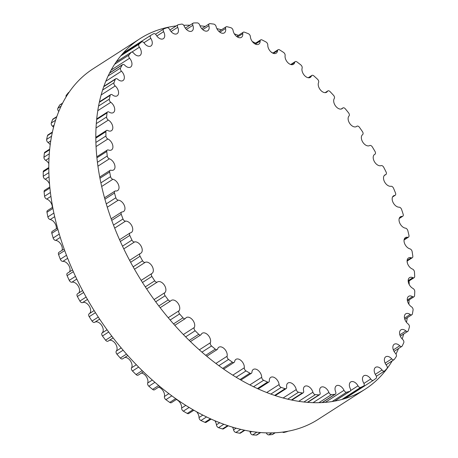 <?xml version="1.0" encoding="UTF-8"?>
<svg xmlns="http://www.w3.org/2000/svg" width="458" height="458" viewBox="0 0 458 458"><rect width="100%" height="100%" fill="white"/><g stroke="black" fill="none" stroke-linecap="round" stroke-linejoin="round"><path stroke-width="0.69" d="M385.613 174.63A6.504 4.048 57.3 0 0 384.892 174.945A6.504 4.048 57.3 0 0 384.577 181.889A6.504 4.048 57.3 0 0 390.943 186.263A2.496 1.557 -122.7 0 1 393.542 188.261A205.281 127.788 -122.7 0 1 395.494 192.978A2.496 1.557 -122.7 0 1 395.197 195.274A2.496 1.557 -122.7 0 1 394.739 195.429A6.504 4.048 57.3 0 0 393.542 195.835A6.504 4.048 57.3 0 0 393.061 202.447A6.504 4.048 57.3 0 0 399.101 207.193A2.496 1.557 -122.7 0 1 401.603 209.466A205.281 127.788 -122.7 0 1 403.155 214.207A2.496 1.557 -122.7 0 1 402.771 216.245A2.496 1.557 -122.7 0 1 402.113 216.405A6.504 4.048 57.3 0 0 400.406 216.817A6.504 4.048 57.3 0 0 399.771 223.103A6.504 4.048 57.3 0 0 405.45 228.153A2.496 1.557 -122.7 0 1 407.826 230.666A205.281 127.788 -122.7 0 1 408.954 235.366A2.496 1.557 -122.7 0 1 408.496 237.147A2.496 1.557 -122.7 0 1 407.637 237.284A6.504 4.048 57.3 0 0 405.404 237.633A6.504 4.048 57.3 0 0 404.626 243.582A6.504 4.048 57.3 0 0 409.904 248.854A2.496 1.557 -122.7 0 1 412.131 251.585A205.281 127.788 -122.7 0 1 412.818 256.182A2.496 1.557 -122.7 0 1 412.315 257.711A2.496 1.557 -122.7 0 1 411.25 257.791A6.504 4.048 57.3 0 0 408.467 257.997A6.504 4.048 57.3 0 0 407.563 263.613A6.504 4.048 57.3 0 0 412.412 269.041A2.496 1.557 -122.7 0 1 414.456 271.949A205.281 127.788 -122.7 0 1 414.696 276.386A2.496 1.557 -122.7 0 1 414.169 277.668A2.496 1.557 -122.7 0 1 412.887 277.663A6.504 4.048 57.3 0 0 409.549 277.651A6.504 4.048 57.3 0 0 408.53 282.93A6.504 4.048 57.3 0 0 412.939 288.437A2.496 1.557 -122.7 0 1 414.771 291.488A205.281 127.788 -122.7 0 1 414.564 295.708A2.496 1.557 -122.7 0 1 414.038 296.75A2.496 1.557 -122.7 0 1 412.538 296.635A6.504 4.048 57.3 0 0 408.645 296.337A6.504 4.048 57.3 0 0 407.528 301.278A6.504 4.048 57.3 0 0 411.473 306.803A2.496 1.557 -122.7 0 1 413.07 309.946A205.281 127.788 -122.7 0 1 412.418 313.896A2.496 1.557 -122.7 0 1 411.919 314.72A2.496 1.557 -122.7 0 1 410.208 314.469A6.504 4.048 57.3 0 0 405.759 313.816A6.504 4.048 57.3 0 0 408.044 323.886A2.496 1.557 -122.7 0 1 409.383 327.092A205.281 127.788 -122.7 0 1 408.296 330.716A2.496 1.557 -122.7 0 1 407.843 331.334A2.496 1.557 -122.7 0 1 405.925 330.922A6.504 4.048 57.3 0 0 400.933 329.852A6.504 4.048 57.3 0 0 402.685 339.475A2.496 1.557 -122.7 0 1 403.756 342.699A205.281 127.788 -122.7 0 1 402.239 345.95A2.496 1.557 -122.7 0 1 401.866 346.385A2.496 1.557 -122.7 0 1 399.742 345.79A6.504 4.048 57.3 0 0 394.229 344.244A6.504 4.048 57.3 0 0 395.472 353.364A2.496 1.557 -122.7 0 1 396.256 356.559A205.281 127.788 -122.7 0 1 394.338 359.398A2.496 1.557 -122.7 0 1 394.057 359.667A2.496 1.557 -122.7 0 1 391.75 358.872A6.504 4.048 57.3 0 0 385.739 356.799A6.504 4.048 57.3 0 0 386.5 365.364A2.496 1.557 -122.7 0 1 386.987 368.495A205.281 127.788 -122.7 0 1 384.686 370.883A2.496 1.557 -122.7 0 1 384.525 371.014A2.496 1.557 -122.7 0 1 382.035 369.995A6.504 4.048 57.3 0 0 375.566 367.35A6.504 4.048 57.3 0 0 375.886 375.331A2.496 1.557 -122.7 0 1 376.064 378.354A205.281 127.788 -122.7 0 1 373.419 380.255A2.496 1.557 -122.7 0 1 373.39 380.272A2.496 1.557 -122.7 0 1 370.74 379.024A6.504 4.048 57.3 0 0 363.841 375.772A6.504 4.048 57.3 0 0 363.761 383.123A2.496 1.557 -122.7 0 1 363.732 385.945A2.496 1.557 -122.7 0 1 363.635 386.002A205.281 127.788 -122.7 0 1 360.675 387.394A2.496 1.557 -122.7 0 1 358.007 385.831A6.504 4.048 57.3 0 0 350.731 381.943A6.504 4.048 57.3 0 0 350.29 388.647A2.496 1.557 -122.7 0 1 350.124 391.224A2.496 1.557 -122.7 0 1 349.86 391.338A205.281 127.788 -122.7 0 1 346.626 392.208A2.496 1.557 -122.7 0 1 344.004 390.33A6.504 4.048 57.3 0 0 336.39 385.791A6.504 4.048 57.3 0 0 335.651 391.825A2.496 1.557 -122.7 0 1 335.365 394.149A2.496 1.557 -122.7 0 1 334.924 394.298A205.281 127.788 -122.7 0 1 331.449 394.63A2.496 1.557 -122.7 0 1 328.907 392.472A6.504 4.048 57.3 0 0 321.018 387.256A6.504 4.048 57.3 0 0 320.028 392.62A2.496 1.557 -122.7 0 1 319.65 394.681A2.496 1.557 -122.7 0 1 319.008 394.842A205.281 127.788 -122.7 0 1 315.35 394.636A2.496 1.557 -122.7 0 1 312.917 392.214A6.504 4.048 57.3 0 0 304.805 386.329A6.504 4.048 57.3 0 0 303.625 391.023A2.496 1.557 -122.7 0 1 303.173 392.827A2.496 1.557 -122.7 0 1 302.337 392.964A205.281 127.788 -122.7 0 1 298.536 392.214A2.496 1.557 -122.7 0 1 296.24 389.569A6.504 4.048 57.3 0 0 292.771 383.936A6.504 4.048 57.3 0 0 287.968 383.014A6.504 4.048 57.3 0 0 286.662 387.05A2.496 1.557 -122.7 0 1 286.164 388.602A2.496 1.557 -122.7 0 1 285.111 388.687A205.281 127.788 -122.7 0 1 281.218 387.411A2.496 1.557 -122.7 0 1 279.099 384.571A6.504 4.048 57.3 0 0 275.802 378.503A6.504 4.048 57.3 0 0 270.73 377.363A6.504 4.048 57.3 0 0 269.356 380.753A2.496 1.557 -122.7 0 1 268.829 382.058A2.496 1.557 -122.7 0 1 267.569 382.064A205.281 127.788 -122.7 0 1 263.631 380.272A2.496 1.557 -122.7 0 1 261.713 377.278A6.504 4.048 57.3 0 0 258.638 370.814A6.504 4.048 57.3 0 0 253.308 369.44A6.504 4.048 57.3 0 0 251.934 372.217A2.496 1.557 -122.7 0 1 251.408 373.287A2.496 1.557 -122.7 0 1 249.931 373.184A205.281 127.788 -122.7 0 1 246.003 370.906A2.496 1.557 -122.7 0 1 244.309 367.791A6.504 4.048 57.3 0 0 241.521 360.978A6.504 4.048 57.3 0 0 235.933 359.358A6.504 4.048 57.3 0 0 234.622 361.551A2.496 1.557 -122.7 0 1 234.118 362.398A2.496 1.557 -122.7 0 1 232.429 362.163A205.281 127.788 -122.7 0 1 228.565 359.427A2.496 1.557 -122.7 0 1 227.116 356.238A6.504 4.048 57.3 0 0 224.672 349.122A6.504 4.048 57.3 0 0 218.832 347.238A6.504 4.048 57.3 0 0 217.647 348.899A2.496 1.557 -122.7 0 1 217.189 349.54A2.496 1.557 -122.7 0 1 215.289 349.139A205.281 127.788 -122.7 0 1 211.539 345.985A2.496 1.557 -122.7 0 1 210.359 342.761A6.504 4.048 57.3 0 0 208.304 335.405A6.504 4.048 57.3 0 0 202.224 333.247A6.504 4.048 57.3 0 0 201.222 334.42A2.496 1.557 -122.7 0 1 200.839 334.872A2.496 1.557 -122.7 0 1 198.738 334.294A205.281 127.788 -122.7 0 1 195.154 330.75A2.496 1.557 -122.7 0 1 194.255 327.539A6.504 4.048 57.3 0 0 192.646 320.005A6.504 4.048 57.3 0 0 186.332 317.566A6.504 4.048 57.3 0 0 185.576 318.304A2.496 1.557 -122.7 0 1 185.29 318.591A2.496 1.557 -122.7 0 1 182.994 317.812A205.281 127.788 -122.7 0 1 179.616 313.936A2.496 1.557 -122.7 0 1 179.009 310.77A6.504 4.048 57.3 0 0 177.899 303.127A6.504 4.048 57.3 0 0 171.361 300.391A6.504 4.048 57.3 0 0 170.903 300.763A2.496 1.557 -122.7 0 1 170.731 300.906A2.496 1.557 -122.7 0 1 168.258 299.91A205.281 127.788 -122.7 0 1 165.132 295.748A2.496 1.557 -122.7 0 1 164.823 292.673A6.504 4.048 57.3 0 0 164.256 284.99A6.504 4.048 57.3 0 0 157.5 281.956A6.504 4.048 57.3 0 0 157.397 282.025A2.496 1.557 -122.7 0 1 157.357 282.054A2.496 1.557 -122.7 0 1 154.724 280.823A205.281 127.788 -122.7 0 1 151.884 276.432A2.496 1.557 -122.7 0 1 151.856 273.506A2.496 1.557 -122.7 0 1 151.884 273.489A6.504 4.048 57.3 0 0 151.964 273.437A6.504 4.048 57.3 0 0 151.999 266.012A6.504 4.048 57.3 0 0 145.238 262.331A2.496 1.557 -122.7 0 1 142.564 260.797A205.281 127.788 -122.7 0 1 140.056 256.234A2.496 1.557 -122.7 0 1 140.171 253.555A2.496 1.557 -122.7 0 1 140.366 253.457A6.504 4.048 57.3 0 0 140.864 253.211A6.504 4.048 57.3 0 0 141.087 246.106A6.504 4.048 57.3 0 0 134.572 241.944A2.496 1.557 -122.7 0 1 131.944 240.095A205.281 127.788 -122.7 0 1 129.797 235.418A2.496 1.557 -122.7 0 1 130.038 232.99A2.496 1.557 -122.7 0 1 130.404 232.847A6.504 4.048 57.3 0 0 131.36 232.475A6.504 4.048 57.3 0 0 131.761 225.697A6.504 4.048 57.3 0 0 125.549 221.128A2.496 1.557 -122.7 0 1 122.996 218.993A205.281 127.788 -122.7 0 1 121.244 214.252A2.496 1.557 -122.7 0 1 121.588 212.088A2.496 1.557 -122.7 0 1 122.143 211.928A6.504 4.048 57.3 0 0 123.591 211.504A6.504 4.048 57.3 0 0 124.152 205.058A6.504 4.048 57.3 0 0 118.29 200.146A2.496 1.557 -122.7 0 1 115.84 197.753A205.281 127.788 -122.7 0 1 114.5 193.024A2.496 1.557 -122.7 0 1 114.924 191.118A2.496 1.557 -122.7 0 1 115.679 190.963A6.504 4.048 57.3 0 0 117.649 190.574A6.504 4.048 57.3 0 0 118.359 184.454A6.504 4.048 57.3 0 0 112.88 179.284A2.496 1.557 -122.7 0 1 110.573 176.656A205.281 127.788 -122.7 0 1 109.657 172.002A2.496 1.557 -122.7 0 1 110.143 170.347A2.496 1.557 -122.7 0 1 111.105 170.239A6.504 4.048 57.3 0 0 113.613 169.952A6.504 4.048 57.3 0 0 114.454 164.17A6.504 4.048 57.3 0 0 109.388 158.806A2.496 1.557 -122.7 0 1 107.252 155.983A205.281 127.788 -122.7 0 1 106.783 151.461A2.496 1.557 -122.7 0 1 107.304 150.058A2.496 1.557 -122.7 0 1 108.477 150.012A6.504 4.048 57.3 0 0 111.54 149.909A6.504 4.048 57.3 0 0 112.502 144.459A6.504 4.048 57.3 0 0 107.87 138.986A2.496 1.557 -122.7 0 1 105.93 136.003A205.281 127.788 -122.7 0 1 105.913 131.664A2.496 1.557 -122.7 0 1 106.439 130.501A2.496 1.557 -122.7 0 1 107.83 130.559A6.504 4.048 57.3 0 0 111.449 130.702A6.504 4.048 57.3 0 0 112.513 125.595A6.504 4.048 57.3 0 0 108.34 120.07A2.496 1.557 -122.7 0 1 106.622 116.967A205.281 127.788 -122.7 0 1 107.052 112.88A2.496 1.557 -122.7 0 1 107.567 111.947A2.496 1.557 -122.7 0 1 109.17 112.124A6.504 4.048 57.3 0 0 113.349 112.594A6.504 4.048 57.3 0 0 114.506 107.819A6.504 4.048 57.3 0 0 110.79 102.317A2.496 1.557 -122.7 0 1 109.319 99.134A205.281 127.788 -122.7 0 1 110.189 95.344A2.496 1.557 -122.7 0 1 110.67 94.629A2.496 1.557 -122.7 0 1 112.485 94.955A6.504 4.048 57.3 0 0 117.208 95.808A6.504 4.048 57.3 0 0 115.193 85.955A2.496 1.557 -122.7 0 1 113.985 82.732A205.281 127.788 -122.7 0 1 115.29 79.291A2.496 1.557 -122.7 0 1 115.708 78.77A2.496 1.557 -122.7 0 1 117.723 79.268A6.504 4.048 57.3 0 0 122.979 80.568A6.504 4.048 57.3 0 0 121.484 71.19A2.496 1.557 -122.7 0 1 120.563 67.979A205.281 127.788 -122.7 0 1 122.28 64.927A2.496 1.557 -122.7 0 1 122.612 64.578A2.496 1.557 -122.7 0 1 124.828 65.271A6.504 4.048 57.3 0 0 130.593 67.074A6.504 4.048 57.3 0 0 129.591 58.229A2.496 1.557 -122.7 0 1 128.961 55.057A205.281 127.788 -122.7 0 1 131.068 52.441A2.496 1.557 -122.7 0 1 131.291 52.246A2.496 1.557 -122.7 0 1 133.696 53.151A6.504 4.048 57.3 0 0 139.942 55.504A6.504 4.048 57.3 0 0 139.404 47.226A2.496 1.557 -122.7 0 1 139.072 44.14A205.281 127.788 -122.7 0 1 141.545 41.999A2.496 1.557 -122.7 0 1 141.642 41.924A2.496 1.557 -122.7 0 1 144.213 43.058A6.504 4.048 57.3 0 0 150.905 46A6.504 4.048 57.3 0 0 150.791 38.335A2.496 1.557 -122.7 0 1 150.751 35.386A2.496 1.557 -122.7 0 1 150.762 35.375A205.281 127.788 -122.7 0 1 153.573 33.726A2.496 1.557 -122.7 0 1 156.247 35.129A6.504 4.048 57.3 0 0 163.346 38.695A6.504 4.048 57.3 0 0 163.609 31.665A2.496 1.557 -122.7 0 1 163.712 28.963A2.496 1.557 -122.7 0 1 163.884 28.871A205.281 127.788 -122.7 0 1 166.993 27.738A2.496 1.557 -122.7 0 1 169.643 29.461A6.504 4.048 57.3 0 0 177.091 33.674A6.504 4.048 57.3 0 0 177.687 27.303A2.496 1.557 -122.7 0 1 177.916 24.858A2.496 1.557 -122.7 0 1 178.265 24.715A205.281 127.788 -122.7 0 1 181.626 24.114A2.496 1.557 -122.7 0 1 184.219 26.135A6.504 4.048 57.3 0 0 191.976 31.018A6.504 4.048 57.3 0 0 192.847 25.316A2.496 1.557 -122.7 0 1 193.179 23.123A2.496 1.557 -122.7 0 1 193.717 22.963A205.281 127.788 -122.7 0 1 197.289 22.9A2.496 1.557 -122.7 0 1 199.785 25.196A6.504 4.048 57.3 0 0 207.795 30.743A6.504 4.048 57.3 0 0 208.882 25.717A2.496 1.557 -122.7 0 1 209.3 23.782A2.496 1.557 -122.7 0 1 210.039 23.633A205.281 127.788 -122.7 0 1 213.777 24.108A2.496 1.557 -122.7 0 1 216.142 26.65A6.504 4.048 57.3 0 0 224.34 32.867A6.504 4.048 57.3 0 0 225.594 28.505A2.496 1.557 -122.7 0 1 226.075 26.827A2.496 1.557 -122.7 0 1 227.013 26.713A205.281 127.788 -122.7 0 1 230.872 27.726A2.496 1.557 -122.7 0 1 233.082 30.474A6.504 4.048 57.3 0 0 236.471 36.331A6.504 4.048 57.3 0 0 241.406 37.361A6.504 4.048 57.3 0 0 242.757 33.652A2.496 1.557 -122.7 0 1 243.272 32.226A2.496 1.557 -122.7 0 1 244.429 32.175A205.281 127.788 -122.7 0 1 248.351 33.709A2.496 1.557 -122.7 0 1 250.371 36.634A6.504 4.048 57.3 0 0 253.566 42.903A6.504 4.048 57.3 0 0 258.77 44.157A6.504 4.048 57.3 0 0 260.15 41.077A2.496 1.557 -122.7 0 1 260.676 39.892A2.496 1.557 -122.7 0 1 262.05 39.938A205.281 127.788 -122.7 0 1 265.983 41.976A2.496 1.557 -122.7 0 1 267.793 45.033A6.504 4.048 57.3 0 0 270.73 51.68A6.504 4.048 57.3 0 0 276.197 53.174A6.504 4.048 57.3 0 0 277.542 50.695A2.496 1.557 -122.7 0 1 278.063 49.739A2.496 1.557 -122.7 0 1 279.649 49.905A205.281 127.788 -122.7 0 1 283.548 52.418A2.496 1.557 -122.7 0 1 285.122 55.573A6.504 4.048 57.3 0 0 287.744 62.546A6.504 4.048 57.3 0 0 293.464 64.292A6.504 4.048 57.3 0 0 294.717 62.374A2.496 1.557 -122.7 0 1 295.198 61.63A2.496 1.557 -122.7 0 1 296.996 61.945A205.281 127.788 -122.7 0 1 300.809 64.899A2.496 1.557 -122.7 0 1 302.125 68.11A6.504 4.048 57.3 0 0 304.381 75.352A6.504 4.048 57.3 0 0 310.341 77.368A6.504 4.048 57.3 0 0 311.44 75.959A2.496 1.557 -122.7 0 1 311.864 75.421A2.496 1.557 -122.7 0 1 313.867 75.902A205.281 127.788 -122.7 0 1 317.543 79.257A2.496 1.557 -122.7 0 1 318.585 82.48A6.504 4.048 57.3 0 0 320.417 89.934A6.504 4.048 57.3 0 0 326.617 92.23A6.504 4.048 57.3 0 0 327.504 91.285A2.496 1.557 -122.7 0 1 327.842 90.919A2.496 1.557 -122.7 0 1 330.041 91.594A205.281 127.788 -122.7 0 1 333.533 95.31A2.496 1.557 -122.7 0 1 334.283 98.504A6.504 4.048 57.3 0 0 335.645 106.101A6.504 4.048 57.3 0 0 342.074 108.689A6.504 4.048 57.3 0 0 342.687 108.14A2.496 1.557 -122.7 0 1 342.922 107.928A2.496 1.557 -122.7 0 1 345.303 108.809A205.281 127.788 -122.7 0 1 348.567 112.84A2.496 1.557 -122.7 0 1 349.025 115.96A6.504 4.048 57.3 0 0 349.866 123.637A6.504 4.048 57.3 0 0 356.519 126.517A6.504 4.048 57.3 0 0 356.799 126.305A2.496 1.557 -122.7 0 1 356.908 126.225A2.496 1.557 -122.7 0 1 359.467 127.335A205.281 127.788 -122.7 0 1 362.45 131.623A2.496 1.557 -122.7 0 1 362.604 134.635A6.504 4.048 57.3 0 0 362.839 142.232A6.504 4.048 57.3 0 0 369.658 145.552A2.496 1.557 -122.7 0 1 372.331 146.926A205.281 127.788 -122.7 0 1 375.01 151.415A2.496 1.557 -122.7 0 1 374.965 154.214A2.496 1.557 -122.7 0 1 374.856 154.277A6.504 4.048 57.3 0 0 374.575 154.432A6.504 4.048 57.3 0 0 374.444 161.697A6.504 4.048 57.3 0 0 381.085 165.624A2.496 1.557 -122.7 0 1 383.741 167.319A205.281 127.788 -122.7 0 1 386.071 171.95A2.496 1.557 -122.7 0 1 385.888 174.504A2.496 1.557 -122.7 0 1 385.613 174.63L384.302 175.471M287.767 431.27L287.447 431.476A2.496 1.557 -122.7 0 1 287.183 431.596A205.281 127.788 -122.7 0 1 283.949 432.466A2.496 1.557 -122.7 0 1 282.54 432.089M275.264 432.747L272.687 434.402A2.496 1.557 -122.7 0 1 272.241 434.556A205.281 127.788 -122.7 0 1 268.772 434.888A2.496 1.557 -122.7 0 1 266.275 432.85M260.694 432.547L256.967 434.94A2.496 1.557 -122.7 0 1 256.331 435.1A205.281 127.788 -122.7 0 1 252.673 434.888A2.496 1.557 -122.7 0 1 250.234 432.472A6.504 4.048 57.3 0 0 249.765 431.19M244.875 430.268L240.496 433.085A2.496 1.557 -122.7 0 1 239.654 433.222A205.281 127.788 -122.7 0 1 235.853 432.472A2.496 1.557 -122.7 0 1 233.563 429.827A6.504 4.048 57.3 0 0 232.561 427.148M228.256 425.791L223.481 428.854A2.496 1.557 -122.7 0 1 222.433 428.94A205.281 127.788 -122.7 0 1 218.54 427.663A2.496 1.557 -122.7 0 1 216.422 424.824A6.504 4.048 57.3 0 0 214.842 420.707M211.167 419.093L206.152 422.31A2.496 1.557 -122.7 0 1 204.886 422.316A205.281 127.788 -122.7 0 1 200.953 420.53A2.496 1.557 -122.7 0 1 199.035 417.536A6.504 4.048 57.3 0 0 196.659 411.794M193.883 410.231L188.725 413.54A2.496 1.557 -122.7 0 1 187.248 413.437A205.281 127.788 -122.7 0 1 183.326 411.158A2.496 1.557 -122.7 0 1 181.631 408.049A6.504 4.048 57.3 0 0 176.33 399.513M176.674 399.29L171.441 402.656A2.496 1.557 -122.7 0 1 169.746 402.416A205.281 127.788 -122.7 0 1 165.888 399.679A2.496 1.557 -122.7 0 1 164.439 396.491A6.504 4.048 57.3 0 0 158.571 387.187M159.768 386.415L154.512 389.792A2.496 1.557 -122.7 0 1 152.611 389.397A205.281 127.788 -122.7 0 1 148.861 386.237A2.496 1.557 -122.7 0 1 147.682 383.014A6.504 4.048 57.3 0 0 146.474 376.802A6.504 4.048 57.3 0 0 141.327 373.093M143.4 371.764L138.161 375.125A2.496 1.557 -122.7 0 1 136.06 374.552A205.281 127.788 -122.7 0 1 132.471 371.009A2.496 1.557 -122.7 0 1 131.572 367.797A6.504 4.048 57.3 0 0 130.541 361.059A6.504 4.048 57.3 0 0 124.834 357.417M127.793 355.517L122.607 358.843A2.496 1.557 -122.7 0 1 120.317 358.07A205.281 127.788 -122.7 0 1 116.933 354.189A2.496 1.557 -122.7 0 1 116.326 351.028A6.504 4.048 57.3 0 0 115.536 343.832A6.504 4.048 57.3 0 0 109.307 340.357M108.225 341.021A2.496 1.557 -122.7 0 1 108.054 341.164A2.496 1.557 -122.7 0 1 105.58 340.168A205.281 127.788 -122.7 0 1 102.449 336.006A2.496 1.557 -122.7 0 1 102.145 332.932A6.504 4.048 57.3 0 0 101.642 325.34A6.504 4.048 57.3 0 0 94.943 322.14M94.68 322.306L99.655 319.111L94.72 322.283A2.496 1.557 -122.7 0 1 94.68 322.306A2.496 1.557 -122.7 0 1 92.047 321.081A205.281 127.788 -122.7 0 1 89.207 316.684A2.496 1.557 -122.7 0 1 89.178 313.764A2.496 1.557 -122.7 0 1 89.207 313.741L94.142 310.576L89.178 313.764M89.373 313.633A6.504 4.048 57.3 0 0 89.276 306.196A6.504 4.048 57.3 0 0 82.554 302.589A2.496 1.557 -122.7 0 1 79.887 301.055A205.281 127.788 -122.7 0 1 77.379 296.486A2.496 1.557 -122.7 0 1 77.494 293.807L82.583 290.544M78.684 293.046A6.504 4.048 57.3 0 0 78.141 285.912A6.504 4.048 57.3 0 0 71.895 282.202A2.496 1.557 -122.7 0 1 69.267 280.353A205.281 127.788 -122.7 0 1 67.12 275.67A2.496 1.557 -122.7 0 1 67.36 273.249L72.536 269.922M69.524 271.857A6.504 4.048 57.3 0 0 68.603 265.119A6.504 4.048 57.3 0 0 62.872 261.381A2.496 1.557 -122.7 0 1 60.319 259.245A205.281 127.788 -122.7 0 1 58.561 254.511A2.496 1.557 -122.7 0 1 58.905 252.341L64.143 248.98M62.013 250.349A6.504 4.048 57.3 0 0 60.8 244.091A6.504 4.048 57.3 0 0 55.607 240.404A2.496 1.557 -122.7 0 1 53.162 238.005A205.281 127.788 -122.7 0 1 51.823 233.282A2.496 1.557 -122.7 0 1 52.246 231.37L57.502 227.992M56.248 228.8A6.504 4.048 57.3 0 0 50.197 219.542A2.496 1.557 -122.7 0 1 47.89 216.915A205.281 127.788 -122.7 0 1 46.979 212.254A2.496 1.557 -122.7 0 1 47.466 210.606L52.699 207.239M52.304 207.497A6.504 4.048 57.3 0 0 46.71 199.064A2.496 1.557 -122.7 0 1 44.575 196.242A205.281 127.788 -122.7 0 1 44.105 191.713A2.496 1.557 -122.7 0 1 44.626 190.31L49.79 186.996M49.51 183.91A6.504 4.048 57.3 0 0 45.193 179.238A2.496 1.557 -122.7 0 1 43.252 176.256A205.281 127.788 -122.7 0 1 43.229 171.922A2.496 1.557 -122.7 0 1 43.762 170.76L48.788 167.531M48.823 163.558A6.504 4.048 57.3 0 0 45.663 160.329A2.496 1.557 -122.7 0 1 43.945 157.226A205.281 127.788 -122.7 0 1 44.374 153.138A2.496 1.557 -122.7 0 1 44.89 152.205L49.682 149.125M50.203 144.665A6.504 4.048 57.3 0 0 48.113 142.575A2.496 1.557 -122.7 0 1 46.642 139.392A205.281 127.788 -122.7 0 1 47.512 135.602A2.496 1.557 -122.7 0 1 47.993 134.881L52.401 132.047M53.552 127.244A6.504 4.048 57.3 0 0 52.515 126.208A2.496 1.557 -122.7 0 1 51.307 122.99A205.281 127.788 -122.7 0 1 52.613 119.549A2.496 1.557 -122.7 0 1 53.025 119.023L56.809 116.595M58.784 111.426A2.496 1.557 -122.7 0 1 57.88 108.231A205.281 127.788 -122.7 0 1 59.603 105.185A2.496 1.557 -122.7 0 1 59.929 104.836L62.609 103.113M66.078 96.896A2.496 1.557 -122.7 0 1 66.278 95.31A205.281 127.788 -122.7 0 1 68.391 92.699A2.496 1.557 -122.7 0 1 68.614 92.499L69.147 92.161M392.26 360.818A208.304 129.671 -122.7 0 1 365.129 389.22A208.304 129.671 -122.7 0 1 143.457 284.023A208.304 129.671 -122.7 0 1 139.999 38.684A208.304 129.671 -122.7 0 1 159.768 29.449A208.304 129.671 -122.7 0 1 176.261 25.917M183.738 25.299A208.304 129.671 -122.7 0 1 189.938 25.201M199.997 25.78A208.304 129.671 -122.7 0 1 205.207 26.415M216.874 28.625A208.304 129.671 -122.7 0 1 221.472 29.787M234.359 33.863A208.304 129.671 -122.7 0 1 238.366 35.375M252.301 41.518A208.304 129.671 -122.7 0 1 255.581 43.167M270.936 51.874A208.304 129.671 -122.7 0 1 272.859 53.082M407.11 261.054A208.304 129.671 -122.7 0 1 407.391 263.081M409.063 280.943A208.304 129.671 -122.7 0 1 409.217 284.561M409.114 299.916A208.304 129.671 -122.7 0 1 408.857 304.158M407.294 317.692A208.304 129.671 -122.7 0 1 406.481 322.329M403.704 333.996A208.304 129.671 -122.7 0 1 402.176 338.972M398.552 348.509A208.304 129.671 -122.7 0 1 395.981 354.04M139.999 38.684L92.985 68.872A208.304 129.671 57.3 0 0 96.443 314.217A208.304 129.671 57.3 0 0 318.115 419.408L365.129 389.22M392.672 196.757L394.739 195.429M399.319 218.197L402.113 216.405M404.156 239.517L407.637 237.284M407.122 260.442L411.25 257.791M408.17 280.691L412.887 277.663M407.294 300.007L412.538 296.635M404.5 318.133L410.208 314.469M399.834 334.838L405.925 330.922M393.342 349.901L399.742 345.79M385.121 363.125L391.75 358.872M375.274 374.341L382.035 369.995M373.39 380.272L344.84 398.615L373.367 380.289M363.915 383.409L370.74 379.024M343.277 399.078L363.635 386.002M341.88 399.468L360.675 387.394M350.57 390.605L358.007 385.831M287.183 431.596L287.658 431.293M334.666 401.099L349.86 391.338M283.949 432.466L285.094 431.728M332.102 401.534L346.626 392.208M325.295 402.347L344.004 390.33M272.241 434.556L275.04 432.758M322.054 402.565L334.924 394.298M268.772 434.888L271.909 432.873M318.917 402.679L331.449 394.63M313.054 402.651L328.907 392.472M256.331 435.1L260.35 432.518M307.364 402.324L319.008 394.842M252.673 434.888L256.886 432.186M303.894 401.992L315.35 394.636M250.234 432.472L251.74 431.505M298.748 401.311L312.917 392.214M239.654 433.222L244.406 430.171M291.414 399.977L302.337 392.964M235.853 432.472L240.725 429.346M287.733 399.153L298.536 392.214M233.563 429.827L236.139 428.173M283.147 397.979L296.24 389.569M222.433 428.94L227.655 425.591M274.663 395.397L285.111 388.687M218.54 427.663L223.842 424.257M270.85 394.069L281.218 387.411M216.422 424.824L219.72 422.705M266.728 392.512L279.099 384.571M204.886 422.316L210.428 418.761M257.442 388.567L267.569 382.064M200.953 420.53L206.552 416.935M253.566 386.741L263.631 380.272M199.035 417.536L202.848 415.085M249.856 384.897L261.713 377.278M187.248 413.437L193.024 409.733M240.032 379.539L249.931 373.184M183.326 411.158L189.143 407.425M236.151 377.237L246.003 370.906M181.631 408.049L185.811 405.364M232.819 375.171L244.309 367.791M169.746 402.416L175.689 398.603M222.697 368.409L232.429 362.163M165.888 399.679L171.853 395.849M218.867 365.656L228.565 359.427M164.439 396.491L168.887 393.634M215.895 363.446L227.116 356.238M152.611 389.397L158.668 385.504M205.682 355.316L215.289 349.139M148.861 386.237L154.941 382.333M201.949 352.139L211.539 345.985M147.682 383.014L152.325 380.031M199.333 349.843L210.359 342.761M136.06 374.552L142.209 370.602M189.217 340.409L198.738 334.294M132.471 371.009L138.631 367.053M185.645 336.859L195.154 330.75M131.572 367.797L136.352 364.723M183.366 334.535L194.255 327.539M120.317 358.07L126.523 354.086M173.53 323.892L182.994 317.812M116.933 354.189L123.15 350.198M170.158 320.01L179.616 313.936M116.326 351.028L121.198 347.897M168.212 317.703L179.009 310.77M105.58 340.168L111.815 336.161M158.829 305.967L168.258 299.91M102.449 336.006L108.695 331.993M155.703 301.805L165.132 295.748M102.145 332.932L107.069 329.771M154.077 299.578L164.823 292.673M157.357 282.054L146.663 288.924L157.317 282.076M92.047 321.081L98.298 317.062M145.306 286.874L154.724 280.823M89.207 316.684L95.459 312.671M142.467 282.477L151.884 276.432M151.856 273.506L141.15 280.382L151.827 273.523M82.554 302.589L87.478 299.429M134.486 269.235L145.238 262.331M79.887 301.055L86.133 297.042M133.141 266.854L142.564 260.797M77.379 296.486L83.619 292.479M130.627 262.285L140.056 256.234M71.895 282.202L76.772 279.071M123.78 248.877L134.572 241.944M69.267 280.353L75.478 276.363M122.492 246.169L131.944 240.095M67.12 275.67L73.326 271.686M120.334 241.492L129.797 235.418M62.872 261.381L67.664 258.306M114.672 228.113L125.549 221.128M60.319 259.245L66.484 255.283M113.492 225.096L122.996 218.993M58.561 254.511L64.715 250.56M111.723 220.367L121.244 214.252M55.607 240.404L60.261 237.416M107.275 207.222L118.29 200.146M53.162 238.005L59.248 234.095M106.262 203.907L115.84 197.753M51.823 233.282L57.885 229.384M104.899 199.19L114.5 193.024M50.197 219.542L54.662 216.674M101.67 186.48L112.88 179.284M47.89 216.915L53.867 213.073M100.88 182.879L110.573 176.656M46.979 212.254L52.928 208.436M99.936 178.242L109.657 172.002M46.71 199.064L50.912 196.368M97.92 166.174L109.388 158.806M44.575 196.242L50.397 192.497M97.411 162.309L107.252 155.983M44.105 191.713L49.888 187.998M96.901 157.81L106.783 151.461M45.193 179.238L49.029 176.777M96.043 146.583L107.87 138.986M43.252 176.256L48.869 172.649M95.877 142.461L105.93 136.003M43.229 171.922L48.794 168.349M95.802 138.156L105.913 131.664M45.663 160.329L49 158.182M96.008 127.988L108.34 120.07M43.945 157.226L49.269 153.808M96.277 123.614L106.622 116.967M44.374 153.138L49.619 149.766M96.627 119.578L107.052 112.88M48.113 142.575L50.746 140.881M97.754 110.693L110.79 102.317M46.642 139.392L51.542 136.244M98.556 106.05L109.319 99.134M47.512 135.602L52.298 132.528M99.306 102.334L110.189 95.344M52.515 126.208L54.101 125.189M101.109 94.995L115.193 85.955M51.307 122.99L55.573 120.248M102.586 90.054L113.985 82.732M52.613 119.549L56.689 116.927M103.703 86.734L115.29 79.291M105.775 81.284L121.484 71.19M57.88 108.231L61.109 106.159M108.117 75.965L120.563 67.979M59.603 105.185L62.506 103.319M109.514 73.125L122.28 64.927M111.134 70.085L129.591 58.229M66.278 95.31L67.607 94.457M114.614 64.269L128.961 55.057M68.391 92.699L69.078 92.258M116.086 62.065L131.068 52.441M131.841 52.086L139.404 47.226M120.683 55.95L139.072 44.14M121.685 54.754L141.545 41.999M143.955 42.726L150.791 38.335M150.751 35.386L123.076 53.157L150.734 35.398M156.842 36.01L163.609 31.665M171.052 31.568L177.687 27.303M186.423 29.438L192.847 25.316M202.762 29.644L208.882 25.717M219.857 32.192L225.594 28.505M237.473 37.041L242.757 33.652M255.392 44.128L260.15 41.077M273.374 53.368L277.542 50.695M291.191 64.635L294.717 62.374M308.6 77.786L311.44 75.959M325.386 92.642L327.504 91.285M341.325 109.015L342.687 108.14M356.204 126.689L356.799 126.305M374.312 154.621L374.856 154.277M392.558 196.969L395.197 195.274M399.21 218.529L402.771 216.245M404.07 239.992L408.496 237.147M407.088 261.071L412.315 257.711M408.215 281.487L414.169 277.668M407.454 300.98L414.038 296.75M404.809 319.289L411.919 314.72M400.315 336.172L407.843 331.334M394.04 351.406L401.866 346.385M386.071 364.797L394.057 359.667M376.361 376.253L384.525 371.014M343.3 399.073L363.732 385.945M334.775 401.082L350.124 391.224M322.272 402.553L335.365 394.149M307.707 402.353L319.65 394.681M291.883 400.08L303.173 392.827M275.264 395.598L286.164 388.602M258.175 388.899L268.829 382.058M240.897 380.037L251.408 373.287M223.681 369.102L234.118 362.398M206.776 356.227L217.189 349.54M190.408 341.571L200.839 334.872M174.801 325.323L185.29 318.591M108.054 341.164L113.143 337.89M160.157 307.696L170.731 300.906M129.591 260.35L140.171 253.555M119.549 239.729L130.038 232.99M111.151 218.787L121.588 212.088M104.51 197.804L114.924 191.118M99.712 177.051L110.143 170.347M96.798 156.802L107.304 150.058M95.796 137.337L106.439 130.501M96.69 118.931L107.567 111.947M99.415 101.853L110.67 94.629M103.817 86.402L115.708 78.77M109.617 72.925L122.612 64.578M116.155 61.967L131.291 52.246M121.702 54.731L141.642 41.924M155.508 34.23L163.712 28.963M169.924 29.988L177.916 24.858M185.341 28.156L193.179 23.123M201.749 28.636L209.3 23.782M218.93 31.419L226.075 26.827M236.649 36.48L243.272 32.226M254.682 43.745L260.676 39.892M272.779 53.128L278.063 49.739M290.716 64.515L295.198 61.63M308.245 77.746L311.864 75.421M325.14 92.653L327.842 90.919M341.176 109.05L342.922 107.928M356.147 126.717L356.908 126.225M374.272 154.661L374.965 154.214M384.21 175.586L385.888 174.504"/></g></svg>
